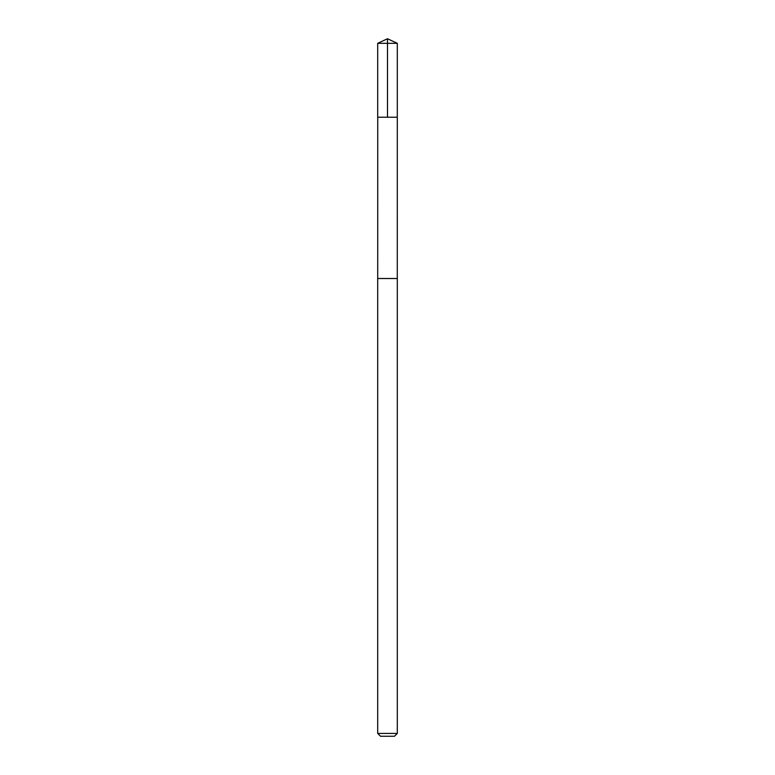 <?xml version="1.0" encoding="UTF-8"?>
<svg xmlns="http://www.w3.org/2000/svg" width="775" height="775" viewBox="0 0 775 775"><rect width="100%" height="100%" fill="white"/><g stroke="black" fill="none" stroke-linecap="round" stroke-linejoin="round"><path stroke-width="1.16" d="M377.735 117.219L397.304 117.219L397.304 43.322L377.696 43.322L377.696 117.219L397.304 117.219L397.284 278.516L377.716 278.516L377.735 117.219M397.246 278.516L377.696 278.516L377.696 733.421L397.304 733.421L397.304 278.516M394.446 736.25L380.525 736.25L377.696 733.421M387.5 117.219L387.5 38.75L377.696 43.322M387.5 38.75L397.304 43.322M394.475 736.25L397.304 733.421"/></g></svg>
